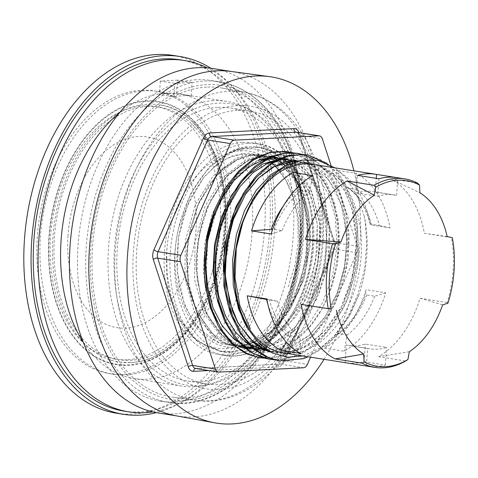 <?xml version="1.0" encoding="UTF-8"?>
<svg xmlns="http://www.w3.org/2000/svg" width="478" height="478" viewBox="0 0 478 478"><rect width="100%" height="100%" fill="white"/><g stroke="black" fill="none" stroke-linecap="round" stroke-linejoin="round"><path stroke-width="0.36" stroke-dasharray="2.39 1.79" d="M367.6 348.39L346.305 345.02A77.896 51.104 99 0 0 348.641 345.475A77.896 51.104 99 0 0 365.252 344.046L386.547 347.416A77.896 51.104 -81 0 1 369.93 348.844A77.896 51.104 -81 0 1 367.6 348.39L366.423 366.029M356.403 193.022L377.692 196.398A77.896 51.104 -81 0 1 394.308 194.97A77.896 51.104 -81 0 1 396.638 195.424L375.35 192.048A77.896 51.104 99 0 0 373.013 191.594A77.896 51.104 99 0 0 356.403 193.022L357.574 175.384M147.612 106.51A127.883 83.901 -81 0 1 159.192 107.114A127.883 83.901 -81 0 1 223.232 237.817A127.883 83.901 -81 0 1 130.751 360.334A127.883 83.901 -81 0 1 119.177 359.731A127.883 83.901 -81 0 1 55.137 229.028A127.883 83.901 -81 0 1 147.612 106.51M126.909 359.725A127.883 83.901 -81 0 1 115.329 359.121A127.883 83.901 -81 0 1 52.472 219.689A127.883 83.901 -81 0 1 155.344 106.504A127.883 83.901 -81 0 1 219.384 237.208A127.883 83.901 -81 0 1 126.909 359.725M215.68 292.889A143.137 93.909 -81 0 1 125.899 374.866A143.137 93.909 -81 0 1 112.939 374.19A143.137 93.909 -81 0 1 42.584 218.117A143.137 93.909 -81 0 1 157.734 91.441A143.137 93.909 -81 0 1 216.648 290.421M122.798 374.376A143.137 93.909 -81 0 1 109.838 373.694A143.137 93.909 -81 0 1 38.162 227.403A143.137 93.909 -81 0 1 141.667 90.27A143.137 93.909 -81 0 1 154.627 90.945A143.137 93.909 -81 0 1 226.303 237.243A143.137 93.909 -81 0 1 122.798 374.376M335.275 211.772C322.698 149.405 262.153 134.742 228.484 187.627L240.577 173.538L254.111 163.613L268.391 158.373L282.635 158.087L294.287 161.815L304.892 169.075L321.371 192.945L329.45 226.04L327.818 263.306L316.639 299.061L297.513 327.842L273.267 345.259L260.325 348.791L247.49 348.641L235.236 344.817L224.021 337.456L206.341 313.401L197.05 280.114L197.468 242.657L207.44 206.711L225.353 177.732L248.387 160.124L260.731 156.503L272.962 156.551L284.607 160.285L295.219 167.545L311.692 191.415L319.77 224.505L318.139 261.771L306.966 297.525L287.84 326.313L263.587 343.724L250.651 347.255L237.811 347.106L225.562 343.282L214.341 335.926L196.667 311.865L187.376 278.584L187.788 241.121L197.755 205.176L215.674 176.203L238.719 158.594L251.046 154.968L263.282 155.021L283.46 164.241L299.234 184.066L308.603 212.059L310.336 244.766L304.157 278.148L290.767 308.113L271.743 330.955L249.343 343.861M308.143 230.731C308.37 162.867 254.063 125.857 213.224 164.265A103.863 68.139 99 0 1 250.574 146.907A103.863 68.139 99 0 1 311.853 254.732A103.863 68.139 99 0 1 225.939 352.298A103.863 68.139 99 0 1 178.461 228.801A103.863 68.139 -81 0 1 213.224 164.265L237.399 149.166L258.909 147.236L266.545 149.172L270.028 150.576L282.827 159.037L293.683 171.823L296.061 175.689L303.715 193.04L308.4 213.08L309.081 218.482L309.684 240.554L306.995 263.049L305.8 268.696L299.126 290.2L289.632 309.768L286.818 314.297L274.384 330.089L260.265 342.027L256.495 344.369L241.187 350.655L225.741 352.101L221.571 351.635L207.141 346.873L194.128 337.552L191.092 334.469L180.606 319.836L172.791 301.821L171.285 296.814L167.336 275.758L166.661 253.418L167.073 247.036A103.863 68.139 99 0 0 179.387 319.615L197.486 341.28L220.376 351.438L234.124 351.605L247.974 347.811L261.412 340.216L273.936 329.133L294.406 298.254L306.344 259.901L308.047 219.934L299.342 184.436L291.461 170.114L281.638 158.827L270.231 151.054L257.72 147.039L245.453 146.86L233.061 150.14L209.597 166.475L190.519 193.907L178.461 228.801C162.819 295.081 201.059 361.816 246.815 344.584A96.855 63.544 99 0 0 308.137 230.731L304.056 202.445L294.042 178.886L279.116 162.401L260.827 154.633L248.596 154.579L236.269 158.206L213.23 175.814L195.311 204.787L185.333 240.733L184.92 278.196L194.217 311.483L211.897 335.538L223.107 342.893L235.361 346.717L248.202 346.867L261.131 343.335L285.384 325.924L304.516 297.137L315.695 261.382L317.32 224.116L309.236 191.021L292.763 167.157L282.157 159.897L270.512 156.169L258.275 156.109L245.943 159.736L222.897 177.344L204.984 206.317L195.012 242.268L194.6 279.726L203.891 313.012L221.571 337.068L232.786 344.429L245.035 348.253L247.49 348.641M246.797 348.492L259.566 348.151L272.37 344.196L296.217 326.205L314.859 297.226L325.59 261.615L326.904 224.708L318.695 192.048L302.275 168.537L291.735 161.379L280.186 157.698L260.612 159.359L241.521 170.156L224.797 189.043L212.124 214.204L204.781 243.194L203.514 273.207L208.51 301.331L219.312 324.849M228.484 187.627A96.855 63.544 99 0 0 214.036 214.562M330.991 165.322L357.359 246.212A6.489 4.26 -81 0 1 356.929 252.659L310.569 357.185M324.06 359.325A175.271 114.989 99 0 0 353.923 170.825M219.36 324.938C246.295 374.794 309.188 353.577 330.101 289.608A103.863 68.139 99 0 0 335.269 211.772L333.698 204.757L327.125 186.295L317.792 171.058L315.038 167.802L302.903 157.65L287.714 151.801M237.351 110.424A138.154 90.641 99 0 0 137.443 242.782A138.154 90.641 99 0 0 206.627 383.983A138.154 90.641 99 0 0 317.762 261.711A138.154 90.641 99 0 0 249.857 111.075A138.154 90.641 99 0 0 237.351 110.424M206.627 87.116A156.545 102.704 99 0 0 93.294 238.271A156.545 102.704 99 0 0 173.353 397.314A156.545 102.704 99 0 0 297.74 258.538A156.545 102.704 99 0 0 222.336 88.119A156.545 102.704 99 0 0 206.627 87.116M196.356 79.73A162.287 106.469 99 0 0 79.001 235.206A162.287 106.469 99 0 0 160.267 401.072A162.287 106.469 99 0 0 290.821 257.445A162.287 106.469 99 0 0 211.055 80.495A162.287 106.469 99 0 0 196.356 79.73M242.597 142.39A107.108 70.272 -81 0 1 252.294 142.898A107.108 70.272 -81 0 1 305.932 252.366A107.108 70.272 -81 0 1 228.478 354.981A107.108 70.272 -81 0 1 218.775 354.479A107.108 70.272 -81 0 1 165.143 245.005A107.108 70.272 -81 0 1 242.597 142.39M158.379 413.004A174.362 114.391 99 0 0 298.642 258.682A174.362 114.391 99 0 0 212.943 68.569M176.024 415.776A174.362 114.391 99 0 0 177.732 416.069A174.362 114.391 99 0 0 318.001 261.747A174.362 114.391 99 0 0 232.296 71.634A174.362 114.391 99 0 0 230.581 71.383M259.446 357.622L278.614 356.63L282.54 355.495L297.692 348.02L311.829 336.124L315.169 332.461L327.077 315.815L336.602 296.276L338.579 290.965L344.483 269.126L347.207 246.63L347.369 240.948L345.929 219.157L341.28 199.087L339.607 194.397L331.254 177.864L320.421 165.035L317.338 162.454L296.934 153.265M269.723 359.247L283.801 359.068L297.937 354.796L301.785 352.901L316.376 342.595L329.527 328.189L332.557 323.965L343.025 305.394L350.816 284.512L352.322 278.967L356.247 256.59L356.899 234.226L356.534 228.687L353.057 207.864L346.496 189.384L344.375 185.177L334.409 170.897L322.286 160.722L318.934 158.863L306.338 154.752M279.176 360.753L286.388 361.219L301.863 358.56L317.028 351.115L320.732 348.498L334.492 335.55L346.419 318.916L349.083 314.201L357.914 294.066L363.836 272.233L364.839 266.551L366.716 244.055L365.294 222.246L364.302 216.373A103.863 68.139 -81 0 1 359.133 294.209L350.237 314.446L338.8 331.989L335.723 335.705L322.507 348.235L308.155 356.803M327.083 163.339L335.58 171.046L345.54 185.339L352.86 203.054L354.246 208.002L357.717 228.825L357.926 251.01L357.448 256.722L353.523 279.098L346.49 300.423L344.25 305.544L333.775 324.102L321.102 339.47L317.607 342.756L303.016 353.057L287.654 358.775L283.723 359.45L274.808 359.803M314.41 159.766L329.898 174.38L332.431 178.007L340.778 194.546L346.239 213.995L347.124 219.288L348.552 241.085L346.687 263.575L345.696 269.263L339.786 291.102L330.961 311.244L328.302 315.964L316.388 332.604L302.634 345.576L298.923 348.193L283.771 355.656L268.289 358.339L265.206 358.279M292.739 152.882L300.71 155.959L304.068 157.812L316.197 167.969L326.175 182.238L328.302 186.432L334.875 204.901L338.364 225.724L338.735 231.256L338.089 253.615L334.182 275.997L330.101 289.608M152.817 411.905A177.87 116.692 99 0 0 271.88 254.445A177.87 116.692 99 0 0 207.315 67.894M236.735 298.601A144.111 94.542 99 0 0 179.178 93.849A144.111 94.542 99 0 0 166.129 93.168A144.111 94.542 99 0 0 119.673 112.593M83.28 342.308A144.111 94.542 99 0 0 134.079 378.522A144.111 94.542 99 0 0 236.024 300.298M179.62 59.744A177.87 116.692 -81 0 1 267.041 253.675A177.87 116.692 -81 0 1 123.957 411.098M168.065 93.473A144.111 94.542 -81 0 1 176.633 93.61L191.152 95.911A144.111 94.542 99 0 0 182.578 95.773A144.111 94.542 99 0 0 173.926 96.795L159.413 94.501A144.111 94.542 -81 0 1 168.065 93.473M213.547 100.679A144.111 94.542 99 0 0 109.337 238.743A144.111 94.542 99 0 0 181.503 386.033A144.111 94.542 99 0 0 203.873 385.567A144.111 94.542 99 0 0 297.43 258.49A144.111 94.542 99 0 0 247.729 108.721A144.111 94.542 99 0 0 226.596 101.36A144.111 94.542 99 0 0 213.547 100.679M210.87 68.27A181.114 118.819 -81 0 1 271.928 229.249A181.114 118.819 -81 0 1 156.318 412.645M303.327 239.615A142.372 93.407 -81 0 1 208.713 384.617A142.372 93.407 -81 0 1 114.105 256.172A142.372 93.407 -81 0 1 218.273 103.17A142.372 93.407 -81 0 1 252.037 111.117A142.372 93.407 -81 0 1 303.327 239.615M217.992 107.359A138.154 90.641 -81 0 1 230.504 108.01A138.154 90.641 -81 0 1 298.409 258.646A138.154 90.641 -81 0 1 187.268 380.918A138.154 90.641 -81 0 1 118.09 239.717A138.154 90.641 -81 0 1 217.992 107.359M130.602 362.593A130.153 85.389 99 0 0 224.642 238.606A130.153 85.389 99 0 0 160.471 105.023A130.153 85.389 99 0 0 54.845 220.065A130.153 85.389 99 0 0 119.745 362.115A130.153 85.389 99 0 0 130.602 362.593M225.664 228.58A133.254 87.42 -81 0 1 85.472 349.914A133.254 87.42 -81 0 1 100.685 120.862A133.254 87.42 -81 0 1 225.664 228.58M312.851 164.318A95.427 62.606 -81 0 1 361.219 255.318A95.427 62.606 -81 0 1 282.994 352.818M447.946 303.213L447.163 302.55A95.427 62.606 99 0 0 453.156 269.879A95.427 62.606 99 0 0 451.477 237.608L424.38 233.312A95.427 62.606 -81 0 0 390.377 178.766L419.899 192.807M447.163 302.55L420.066 298.26A95.427 62.606 -81 0 1 378.558 356.684L405.655 360.98M417.473 183.056L390.377 178.766M367.188 366.154A95.427 62.606 99 0 0 385.37 365.055L364.081 361.685A95.427 62.606 -81 0 1 346.664 362.898M396.286 177.541L397.81 177.786A95.427 62.606 99 0 0 397.051 177.655M356.02 173.323L356.857 189.467A81.469 53.446 -81 0 1 379.359 225.562L370.217 224.17L370.426 224.768L390.024 227.869A95.427 62.606 99 0 0 356.02 173.323L336.422 170.216A95.427 62.606 99 0 1 369.942 222.222A95.427 62.606 99 0 1 370.426 224.768L370.217 224.164C365.706 207.333 358.261 195.203 347.882 187.776M324.604 348.139L344.202 351.24A95.427 62.606 99 0 0 385.71 292.817L366.112 289.71A95.427 62.606 99 0 1 355.178 315.396A95.427 62.606 99 0 1 324.604 348.139L336.9 334.696L339.207 333.638L347.195 334.905L344.202 351.24M409.341 351.724L378.558 356.684M451.477 237.608L452.302 237.674M447.175 236.562L424.38 233.312M356.857 189.467L348.862 188.201L347.363 187.328L336.422 170.216M271.104 233.981L282.145 230.557L272.669 229.189M298.738 186.199L299.826 188.924L301.624 190.626L309.619 191.893L312.612 175.551M300.793 353.475L299.957 337.331L291.968 336.064L289.985 337.104L286.549 342.403M266.509 299.443L277.455 301.23L266.79 298.923M385.71 292.817L374.668 296.24L366.674 294.974L365.556 294.358L366.112 289.71M378.863 178.76L377.692 196.398M345.134 362.653L346.305 345.02M396.638 195.424L397.81 177.786M375.35 192.048L376.258 178.348M364.081 361.685L365.252 344.046M385.37 365.055L386.547 347.416M420.066 298.26L442.64 304.862M173.926 96.795L174.823 83.333L192.048 82.449L191.152 95.911M176.633 93.61L177.529 80.149L192.048 82.449M177.529 80.149L160.303 81.033L174.823 83.333M160.303 81.033L159.413 94.501M302.921 355.973L320.72 347.799L335.831 334.522L348.964 316.215L359.133 294.209M269.706 161.122L269.15 160.686C231.4 128.379 173.448 178.712 167.067 247.036M379.359 225.562L390.024 227.869M282.145 230.557A81.469 53.446 -81 0 1 309.619 191.893M299.957 337.331A81.469 53.446 -81 0 1 277.455 301.23M374.668 296.24A81.469 53.446 -81 0 1 347.195 334.905M172.869 55.388A181.114 118.819 -81 0 1 264.669 228.096A181.114 118.819 -81 0 1 116.196 413.153M364.308 216.373L357.114 195.502L346.52 178.557L334.959 167.82M179.387 319.615C205.94 369.793 269.508 352.286 290.648 287.368L294.281 275.639L298.798 250.801L299.413 241.515L298.308 218.524L297.645 214.15L293.629 197.707L291.024 190.674L287.475 183.122L282.516 174.942L278.728 169.965M67.984 235.582A96.562 63.347 99 0 0 125.672 328.117A96.562 63.347 99 0 0 196.088 228.998A96.562 63.347 99 0 0 138.399 136.463A96.562 63.347 99 0 0 67.984 235.582M334.17 240.524L299.18 133.177A3.244 1.506 -18.1 0 0 298.511 134.563A3.244 1.506 -18.1 0 0 299.628 135.262L334.618 242.609A6.489 4.26 -81 0 1 334.188 249.056A3.244 0.92 -156.1 0 0 332.981 249.253A3.244 0.92 -156.1 0 0 333.525 250.185A9.739 6.387 99 0 0 334.17 240.524A3.244 1.506 -18.1 0 0 333.501 241.91A3.244 1.506 -18.1 0 0 334.618 242.609L357.359 246.212M299.18 133.177A9.739 6.387 99 0 0 298.983 132.627M208.767 370.558L278.077 366.996A9.739 6.387 99 0 0 283.992 361.876A3.244 0.92 23.9 0 1 283.442 360.944L332.981 249.253L333.501 241.91L298.511 134.563C297.155 132.352 296.551 131.587 296.701 132.263A6.489 4.26 -81 0 1 299.628 135.262L322.369 138.865M278.077 366.996A3.244 2.426 87.1 0 1 280.329 364.134A3.244 2.426 87.1 0 1 280.706 364.158L196.183 368.496A6.489 4.26 -81 0 1 195.592 368.466L195.801 368.478A3.244 2.426 87.1 0 1 196.183 368.496L218.924 372.099M195.705 368.484A3.244 2.426 87.1 0 1 195.801 368.478L280.329 364.134C281.172 364.23 282.211 363.166 283.442 360.944A3.244 0.92 23.9 0 1 284.649 360.747A6.489 4.26 -81 0 1 280.706 364.158L303.452 367.761M356.929 252.659L334.188 249.056L284.649 360.747L307.396 364.35M283.992 361.876L333.525 250.185M237.674 105.578A143.036 93.843 99 0 0 141.357 322.728A143.036 93.843 99 0 0 305.699 314.285A143.036 93.843 99 0 0 237.674 105.578M229.016 91.19A156.019 102.358 -81 0 1 244.676 92.188A156.019 102.358 -81 0 1 319.83 262.04A156.019 102.358 -81 0 1 195.861 400.349A156.019 102.358 -81 0 1 116.064 241.838A156.019 102.358 -81 0 1 229.016 91.19M206.789 84.636A159.043 104.341 99 0 0 99.699 326.086A159.043 104.341 99 0 0 282.426 316.693A159.043 104.341 99 0 0 206.789 84.636M204.584 81.033A162.287 106.469 -81 0 1 219.277 81.798A162.287 106.469 -81 0 1 299.043 258.747A162.287 106.469 -81 0 1 168.495 402.374A162.287 106.469 -81 0 1 87.229 236.508A162.287 106.469 -81 0 1 204.584 81.033M248.369 143.304A107.108 70.272 -81 0 1 258.066 143.812A107.108 70.272 -81 0 1 310.712 260.594A107.108 70.272 -81 0 1 224.546 355.393A107.108 70.272 -81 0 1 170.915 245.919A107.108 70.272 -81 0 1 248.369 143.304M225.329 228.598A132.753 87.092 -81 0 1 128.522 364.863A132.753 87.092 -81 0 1 49.216 237.644A132.753 87.092 -81 0 1 146.023 101.378A132.753 87.092 -81 0 1 225.329 228.598M348.862 188.201A81.469 53.446 -81 0 1 371.37 224.296M370.217 224.17A82.61 54.199 99 0 0 346.741 186.51M274.157 229.291A81.469 53.446 -81 0 1 301.624 190.626M299.826 188.924A82.61 54.199 99 0 0 283.502 205.779M291.968 336.064A81.469 53.446 -81 0 1 269.461 299.963M267.889 304.319A82.61 54.199 99 0 0 289.985 337.104M366.674 294.974A81.469 53.446 -81 0 1 339.207 333.638M336.9 334.696A82.61 54.199 99 0 0 358.506 309.511A82.61 54.199 99 0 0 365.556 294.358M287.087 164.916L303.697 161.845L319.639 165.49L333.793 175.528L345.134 191.314L352.86 211.7L356.385 235.301L355.459 260.444L350.099 285.402L340.659 308.412L327.765 327.884L312.283 342.451L295.261 351.121L277.861 353.242L261.251 348.713L246.57 337.791L234.8 321.288M256.549 177.165L273.571 165.03L291.532 160.357L308.925 163.494L324.305 174.189L336.375 191.582L344.142 214.222L346.897 240.291L344.423 267.632L336.853 294.042L324.783 317.344L309.158 335.664L291.204 347.458L272.364 351.82L254.117 348.331L237.93 337.313L225.06 319.639M280.508 158.905L258.216 160.238M270.823 157.37L269.658 156.085M271.737 156.426L269.15 160.686M257.015 192.975L277.73 171.578L284.798 167.378L296.485 163.207L308.185 162.323L315.546 163.542L335.909 175.611L341.71 182.363L354.234 208.289L356.869 219.306L358.667 252.671L357.209 265.517L348.002 298.296L342.469 309.923L324.562 334.439L315.994 341.89L293.671 352.585L283.932 353.732L269.604 351.521M298.314 160.775L303.315 161.415L317.553 167.127L329.945 178.151L339.715 193.877L346.275 213.319L349.185 235.349L348.283 258.634L343.568 281.793L335.329 303.44L324.006 322.274L310.276 337.187L294.914 347.255L278.823 351.928L270.512 352.089M295.912 160.393L298.344 161.098L312.08 168.567L323.714 181.174L332.503 198.209L337.94 218.607L339.637 241.193L337.504 264.591L331.618 287.409L322.339 308.298L310.162 325.978L295.822 339.44L280.126 347.823L263.999 350.685L260.892 350.571M286.238 158.869L293.486 161.468M294.376 161.899L306.876 171.022L317.189 184.651L324.95 202.887L329.223 224.128L329.689 247.12L326.343 270.488L319.322 292.829L309.051 312.827L296.097 329.252L281.225 341.173L264.37 348.032M263.312 348.253L261.096 348.635M259.022 348.898L251.201 349.036M240.613 346.938L229.303 341.411L220.376 334.026L206.143 312.929L201.28 300.154L196.189 270.07L196.237 255.15L201.644 223.053L206.257 209.561L221.015 183.08L228.807 174.046L249.498 159.682L258.425 156.921L269.245 156.186M276.535 157.34L281.297 158.863M282.432 159.329L283.801 159.939M287.039 161.624L287.762 162.048M290.068 163.53L305.322 179.567L310.347 188.547L318.963 218.034L320.111 229.822L317.577 264.609L314.805 276.278L301.307 308.131L295.488 316.986L273.87 338.161L266.521 342.362L260.558 344.835M258.449 345.522L256.549 346.054M253.639 346.717L251.416 347.1M249.331 347.363L247.646 347.5M241.617 347.5L234.531 346.425L222.784 341.806L212.124 333.889L206.843 328.195L192.216 300.543L189.784 291.915L186.474 255.413L187.173 246.08L196.1 209.25L199.457 201.417L218.601 173.06L223.567 168.381L235.732 160.07L248.429 155.464L253.669 154.699L271.594 157.334M272.735 157.794L274.103 158.403M277.342 160.088L278.071 160.512M281.841 163.034L282.271 163.362M285.294 165.848L300.805 187.31L303.177 192.837L310.473 229.087L310.61 235.654L304.779 275.955L302.897 281.918L284.9 316.675L281.673 320.744L269.712 332.58L256.668 340.91M253.842 342.176L253.436 342.344M248.775 343.993L246.875 344.524M243.977 345.182L241.754 345.564M239.639 345.827L223.166 344.453L219.952 343.425L206.962 336.207L195.705 324.813L193.59 321.891L185.088 305.956L179.399 287.236L178.658 283.43L176.687 262.374L178.497 237.034L183.57 215.769L191.564 196.231L203.927 177.141L218.482 163.213L232.756 155.613L248.883 153.056L263.055 156.264L275.866 164.534L287.463 178.897L295.673 197.474L300.023 218.135L300.776 240.542L297.573 264.651L290.642 287.362M369.93 348.844L348.641 345.475M394.308 194.97L373.013 191.594M159.192 107.114L155.344 106.504M119.177 359.731L115.329 359.121M157.734 91.441L154.627 90.945M112.939 374.19L109.838 373.694M235.361 346.717L237.811 347.106M260.827 154.633L263.282 155.021M270.512 156.169L272.962 156.551M280.186 157.698L282.635 158.087M222.336 88.119L244.676 92.188C278.525 99.866 302.61 123.874 316.932 164.211C327.077 194.528 329.467 227.313 324.096 262.559C312.684 342.684 254.493 409.491 195.861 400.349L173.353 397.314M211.055 80.495L219.277 81.798C251.273 87.874 275.083 110.4 290.708 149.375C303.847 184.867 306.553 223.889 298.834 266.449C284.452 348.844 223.77 412.998 168.495 402.374L160.267 401.072M252.294 142.898L258.066 143.812C299.15 148.652 324.371 212.316 309.798 271.247C298.786 323.152 260.002 362.073 224.546 355.393L218.775 354.479M176.878 415.932L177.732 416.069M231.442 71.497L232.296 71.634M258.909 147.23L257.72 147.039M221.571 351.635L220.376 351.444M307.3 154.896L306.105 154.705M226.596 101.36L179.178 93.849M181.503 386.033L134.079 378.522M119.745 362.115L130.327 362.575C172.062 362.085 215.739 306.661 223.363 241.832C233.455 174.691 202.893 110.538 160.471 105.023M252.037 111.117L247.729 108.721M208.713 384.617L203.873 385.567M370.414 224.57L369.942 222.222M355.178 315.396L358.506 309.511C352.501 320.039 345.504 328.243 337.516 334.128M251.422 202.176L263.27 184.98L277.079 172.301L288.879 165.962L300.829 163.129L316.806 165.083L334.558 176.746L344.853 191.104L352.202 209.531L356.534 241.456L352.74 275.507L341.196 307.246L323.391 332.592L304.647 346.831L292.936 351.282L275.698 352.113L266.766 349.747M295.762 161.462L301.421 162.048L309.164 164.312L328.494 179.346L341.406 204.315L346.777 236.305L344.913 264.621L337.522 292.195L325.243 316.508L309.188 335.413L285.964 348.994L262.53 349.896L246.857 342.702L237.375 334.128L226.1 316.98L218.619 295.344L215.417 267.25L218.165 238.02L226.572 210.445L239.759 187.101L252.695 173.138L266.927 163.966L285.808 159.933L297.436 162L316.986 175.629L328.356 193.889L335.311 217.335L337.044 245.788L332.724 275.119L322.71 302.466L307.934 325.201L289.895 341.149L270.357 348.88L250.621 347.769L232.929 337.815L221.75 324.825L213.164 307.874L206.203 276.033L207.631 241.229L217.233 208.121L233.587 181.132L250.998 165.776L261.938 160.596L278.166 158.499L292.303 162.353L310.288 177.78L318.276 191.451L323.953 207.912L327.275 246.134L323.976 269.688L316.95 292.213L306.631 312.301L293.641 328.709L275.842 342.123L257.062 347.823L247.502 347.649L238.229 345.331L220.818 334.02L209.137 318.479L200.844 298.403L196.082 265.864L199.517 231.573L210.637 199.995L227.869 175.199L244.85 162.239L256.967 157.77L271.964 157.393L286.549 162.992L303.524 180.481L312.57 200.324L317.267 224.158L317.177 250.125L312.254 276.23L298.619 308.083L278.752 332.025L261.908 342.589L244.551 346.454L233.312 345.271L211.981 333.291L196.398 310.945L188.589 285.993L186.432 257.779L190.095 228.914L199.201 202.075L209.77 183.833L222.533 169.505L236.819 159.879L252.085 155.493L266.097 156.7L281.303 164.617L283.466 166.464M283.747 166.72L293.976 179.166L303.399 200.455L307.862 226.094L306.894 253.842L300.531 281.279L285.629 311.734L265.051 333.674L250.711 341.674L232.541 344.919L218.506 342.14L201.077 330.561L191.403 318.193L183.916 302.67L177.165 271.349L178.515 237.172L187.752 204.56L203.574 177.732L215.04 166.111L227.444 158.2L242.155 153.988L258.186 155.703L275.28 166.326L285.76 180.069L293.42 197.904L297.675 218.822L298.242 241.527L295.034 264.681L288.216 286.878M249.857 111.075L230.504 108.01M206.627 383.983L187.268 380.918"/><path stroke-width="0.72" d="M216.648 290.421A143.137 93.909 -81 0 1 215.68 292.889M249.343 343.861L246.821 344.584M245.035 348.253L246.797 348.492M214.036 214.562A96.855 63.544 99 0 0 219.312 324.849L219.366 324.932M310.569 357.185L307.396 364.35A6.489 4.26 -81 0 1 303.452 367.761L218.924 372.099A6.489 4.26 -81 0 1 218.338 372.069A6.489 4.26 -81 0 1 215.411 369.07L180.421 261.723A6.489 4.26 -81 0 1 180.845 255.282L230.384 143.591A6.489 4.26 -81 0 1 234.328 140.179L318.856 135.836A6.489 4.26 -81 0 1 319.441 135.866A6.489 4.26 -81 0 1 322.369 138.865L330.991 165.322M353.923 170.825A175.271 114.989 99 0 0 269.425 76.617A175.271 114.989 99 0 0 255.282 76.044A175.271 114.989 99 0 0 128.69 242.639A175.271 114.989 99 0 0 214.586 422.803A175.271 114.989 99 0 0 324.06 359.325M231.442 71.497L212.943 68.569A174.362 114.391 99 0 0 197.157 67.745A174.362 114.391 99 0 0 71.067 234.794A174.362 114.391 99 0 0 158.379 413.004L176.878 415.932M269.425 76.617L230.581 71.383A174.362 114.391 99 0 0 216.51 70.81A174.362 114.391 99 0 0 90.569 236.544A174.362 114.391 99 0 0 176.024 415.776L214.586 422.803M287.714 151.801L285.557 151.466L270.841 152.076L256.13 157.555L252.486 159.694L238.791 170.927L226.656 186.133L223.907 190.543L214.58 209.728L208.014 231.047L206.831 236.67L204.19 259.231L204.835 281.578L205.528 287.081L210.278 307.641L218.064 325.691L220.483 329.754L231.573 343.413L244.718 352.86L248.309 354.521L259.446 357.622M296.934 153.265L289.799 152.643L286.065 152.799L271.265 156.485L256.919 164.904L253.436 167.754L240.655 181.556L229.81 198.908L227.444 203.777L219.808 224.415L215.142 246.564L214.473 252.294L213.887 274.844L216.6 296.509L217.807 301.732L224.499 320.822L234.017 336.835L236.831 340.312L249.277 351.384L263.408 357.932L269.723 359.247M306.338 154.752L290.224 155.129L286.465 156.061L271.868 162.753L258.162 173.962L254.911 177.463L243.284 193.584L233.945 212.752L232.003 217.998L226.202 239.699L223.543 262.261L223.393 267.991L224.881 290.104L229.619 310.682L231.316 315.534L239.831 332.784L250.908 346.472L254.069 349.287L265.744 356.731L279.176 360.753M308.155 356.803L303.094 358.745L279.636 360.824L272.496 359.121L268.869 357.783L255.306 349.502L243.637 336.87L241.037 333.023L232.529 315.761L226.978 295.745L226.076 290.349L224.588 268.236L226.399 245.626L227.379 239.944L233.186 218.243L241.844 198.424L244.443 193.811L256.077 177.696L269.437 165.394L273.022 162.956L287.619 156.27L302.401 154.406L307.3 154.896L327.083 163.339M274.808 359.803L269.962 359.289L253.949 353.708L250.502 351.605L238.056 340.521L227.869 325.44L225.706 321.061L219.02 301.971L215.459 280.711L215.076 275.089L215.662 252.539L219.504 230.169L220.973 224.654L228.615 204.022L238.857 185.876L241.814 181.777L254.601 167.981L268.714 158.379L272.418 156.676L285.079 153.229L297.621 153.366L301.749 154.227L305.305 155.32L314.41 159.766M265.206 358.279L260.283 357.765L247.61 353.863L235.959 346.454L232.792 343.64L221.708 329.975L213.182 312.737L211.479 307.886L206.735 287.32L205.229 265.206L205.373 259.482L208.02 236.921L213.809 215.208L215.751 209.962L225.078 190.788L236.7 174.649L239.944 171.142L253.645 159.915L268.236 153.199L272 152.261L287.941 151.837L292.739 152.882M207.315 67.894A177.87 116.692 99 0 0 184.454 60.509A177.87 116.692 99 0 0 168.352 59.666A177.87 116.692 99 0 0 39.728 230.073A177.87 116.692 99 0 0 128.797 411.863A177.87 116.692 99 0 0 152.817 411.905M119.673 112.593A144.111 94.542 99 0 0 83.28 342.308M236.024 300.298A144.111 94.542 99 0 0 236.735 298.601M128.797 411.863L123.957 411.098A177.87 116.692 -81 0 1 34.894 229.309A177.87 116.692 -81 0 1 163.512 58.902A177.87 116.692 -81 0 1 179.62 59.744L184.454 60.509M156.318 412.645A181.114 118.819 -81 0 1 123.449 414.301A181.114 118.819 -81 0 1 34.434 216.827A181.114 118.819 -81 0 1 180.128 56.535A181.114 118.819 -81 0 1 210.87 68.27M335.646 243.666L332.557 243.714A95.427 62.606 99 0 0 328.243 308.663L331.29 309.206A93.927 61.62 -81 0 1 335.646 243.666L340.951 242.017A87.145 57.175 -81 0 1 374.25 195.155L346.968 180.995A95.427 62.606 -81 0 0 305.46 239.424L340.951 242.017M328.243 308.663L301.146 304.367L331.29 309.206M346.664 362.898A95.427 62.606 -81 0 1 345.899 362.784L282.994 352.818A95.427 62.606 -81 0 1 236.09 248.775A95.427 62.606 -81 0 1 312.851 164.318L375.756 174.285A95.427 62.606 -81 0 1 376.521 174.41L396.286 177.541M362.246 363.208A95.427 62.606 99 0 0 374.931 367.385A95.427 62.606 99 0 0 405.655 360.98L407.907 359.575A93.927 61.62 -81 0 1 364.093 361.828L362.246 363.208L335.15 358.918A95.427 62.606 -81 0 1 301.146 304.367M332.557 243.714L305.46 239.424M374.065 185.291L375.684 187.304A93.927 61.62 -81 0 1 419.499 185.052L417.473 183.056A95.427 62.606 99 0 0 404.788 178.886A95.427 62.606 99 0 0 374.065 185.291L346.968 180.995M345.899 362.784A95.427 62.606 -81 0 1 345.134 362.653L366.423 366.029A95.427 62.606 99 0 0 367.188 366.154L374.931 367.385M404.788 178.886L397.051 177.655A95.427 62.606 99 0 0 378.863 178.76L357.574 175.384A95.427 62.606 -81 0 1 375.756 174.285M293.014 172.45L312.612 175.551A95.427 62.606 99 0 0 271.104 233.981L251.506 230.874A95.427 62.606 99 0 1 293.014 172.45L298.738 186.199M247.192 295.822L266.79 298.923A95.427 62.606 99 0 0 300.793 353.475L281.195 350.368A95.427 62.606 99 0 1 247.192 295.822L266.897 299.521M419.499 185.052L419.899 192.807A87.145 57.175 -81 0 1 447.175 236.562L452.302 237.674A93.927 61.62 -81 0 1 447.946 303.213L442.64 304.862A87.145 57.175 -81 0 1 409.341 351.724L407.907 359.575M272.669 229.189L251.506 230.874M286.549 342.403L281.195 350.368M376.258 178.348L376.521 174.41M374.25 195.155L375.684 187.304M364.093 361.828L363.692 354.073A87.145 57.175 -81 0 1 336.416 310.318M335.15 358.918L363.692 354.073M334.959 167.82L317.768 160.309L301.594 160.1L285.336 165.824L270.285 176.985L257.015 192.975C252.683 198.723 247.837 208.462 242.477 222.192C239.048 230.82 236.431 242.728 234.638 257.917C232.224 274.617 235.421 309.051 247.992 328.828L259.058 343.407L272.514 353.069L287.362 357.239L302.921 355.973M123.449 414.301L116.196 413.153A181.114 118.819 -81 0 1 27.174 215.68A181.114 118.819 -81 0 1 172.869 55.388L180.128 56.535M278.728 169.965L274.486 165.352L269.706 161.122M298.983 132.627A9.739 6.387 99 0 0 293.904 128.63A3.244 2.426 -92.9 0 0 296.109 132.233A6.489 4.26 -81 0 1 296.701 132.263L319.441 135.866M293.904 128.63L209.382 132.974A3.244 2.426 -92.9 0 0 211.587 136.577L296.109 132.233L318.856 135.836M209.382 132.974A9.739 6.387 99 0 0 203.467 138.094A3.244 0.92 -156.1 0 0 207.643 139.988A6.489 4.26 -81 0 1 211.587 136.577L234.328 140.179M203.467 138.094L153.928 249.779A3.244 0.92 -156.1 0 0 158.104 251.679L207.643 139.988L230.384 143.591M153.928 249.779A9.739 6.387 99 0 0 153.283 259.446A3.244 1.506 161.9 0 1 157.674 258.12A6.489 4.26 -81 0 1 158.104 251.679L180.845 255.282M153.283 259.446L188.272 366.793A3.244 1.506 161.9 0 1 192.664 365.467L157.674 258.12L180.421 261.723M188.272 366.793A9.739 6.387 99 0 0 193.548 371.334A3.244 2.426 87.1 0 1 195.705 368.484M218.338 372.069L195.592 368.466A6.489 4.26 -81 0 1 192.664 365.467L215.411 369.07M193.548 371.334L208.767 370.558M283.502 205.779A82.61 54.199 99 0 0 271.169 229.255M266.509 299.443A82.61 54.199 99 0 0 267.889 304.319M247.992 328.828L238.552 308.913L233.294 285.432L232.589 260.014L236.431 234.483L244.533 210.649L256.286 190.202L270.829 174.578L287.087 164.916M234.8 321.288L227.988 304.653L223.871 285.874L224.325 245.28L235.947 206.753L245.328 190.459L256.549 177.165M225.06 319.639L216.648 297.131L213.057 271.337L214.568 244.276L221.003 218.088L231.836 194.821L246.17 176.316L262.846 164.014L280.508 158.905M258.216 160.238L270.823 157.37M269.658 156.085L271.737 156.426M269.604 351.521L262.398 348.444L253.752 342.606L237.913 322.967L232.493 311.136L225.783 282.092L225.054 266.814L228.681 235.403L233.031 220.203L245.746 193.817L258.401 178.103L272.801 167.073L285.521 161.964L298.314 160.775M270.512 352.089L248.178 344.172L235.415 332.204L225.359 315.713L218.619 295.643L215.542 273.207L216.319 249.725L220.854 226.596L228.884 205.205L239.872 186.796L253.179 172.498L267.961 163.118L282.05 159.365L295.912 160.393M260.892 350.571L246.917 347.201L234.16 339.356L222.192 325.847L213.14 308.095L207.548 287.129L205.689 264.209L207.697 240.691L213.385 217.968L222.425 197.402L234.238 180.194L248.106 167.402L263.181 159.73L274.832 157.662L286.238 158.869M293.486 161.468L294.376 161.899M264.37 348.032L263.312 348.253M261.096 348.635L259.022 348.898M251.201 349.036L240.613 346.938M269.245 156.186L276.535 157.34M281.297 158.863L282.432 159.329M283.801 159.939L287.039 161.624M287.762 162.048L290.068 163.53M260.558 344.835L258.449 345.522M256.549 346.054L253.639 346.717M251.416 347.1L249.331 347.363M247.646 347.5L241.617 347.5M271.594 157.334L272.735 157.794M274.103 158.403L277.342 160.088M278.071 160.512L281.841 163.034M282.271 163.362L285.294 165.848M256.668 340.91L253.842 342.176M253.436 342.344L248.775 343.993M246.875 344.524L243.977 345.182M241.754 345.564L239.639 345.827M297.621 153.36L296.426 153.175M287.941 151.831L286.752 151.64M279.636 360.83L278.441 360.645M269.956 359.301L268.767 359.109M260.283 357.765L259.088 357.574M250.299 328.697L239.866 305.556L235.033 277.861L236.293 248.255L243.499 219.659L251.422 202.176M266.766 349.747L261.239 347.183L249.641 338.4L237.865 322.56L229.625 302.072L225.281 275.077L226.662 246.427L233.605 218.721L245.405 194.486L258.986 177.738L274.39 166.559L293.355 161.468L295.762 161.462"/></g></svg>
